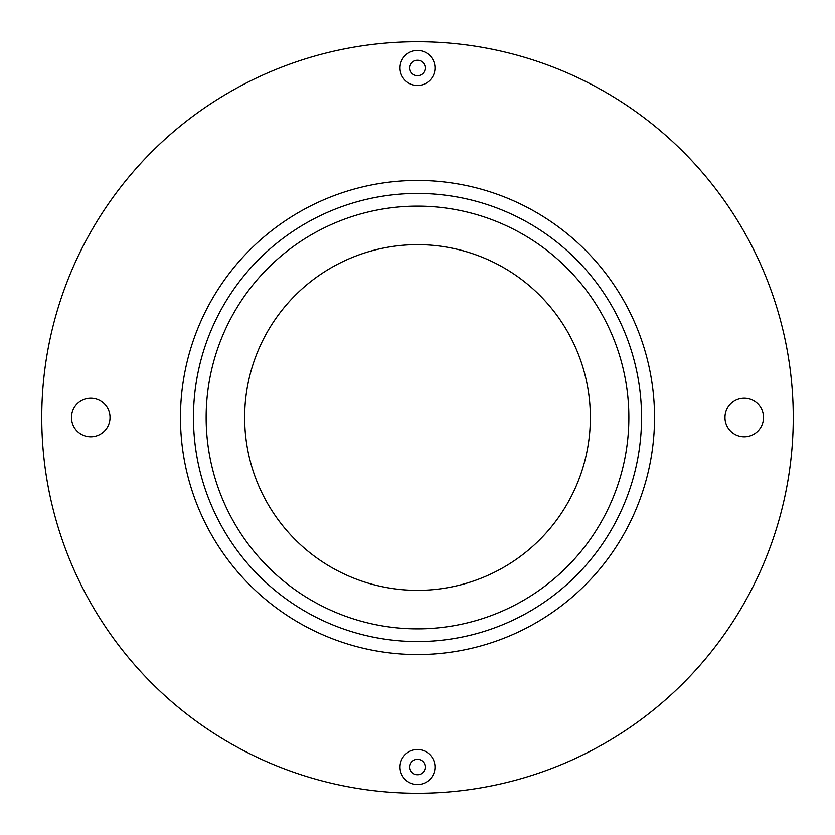 <?xml version="1.0" encoding="UTF-8"?>
<svg xmlns="http://www.w3.org/2000/svg" width="835" height="835" viewBox="0 0 835 835"><rect width="100%" height="100%" fill="white"/><g stroke="black" fill="none" stroke-linecap="round" stroke-linejoin="round"><path stroke-width="1.25" d="M417.5 641.541A224.041 224.041 0 0 1 193.459 417.5A224.041 224.041 0 0 1 417.5 193.459A224.041 224.041 0 0 1 641.541 417.5A224.041 224.041 0 0 1 417.5 641.541A224.041 224.041 0 0 1 193.459 417.5A224.041 224.041 0 0 1 417.5 193.459A224.041 224.041 0 0 1 641.541 417.5A224.041 224.041 0 0 1 417.5 641.541M590.345 417.5A172.845 172.845 0 0 1 417.5 590.345A172.845 172.845 0 0 1 244.655 417.5A172.845 172.845 0 0 1 417.5 244.655A172.845 172.845 0 0 1 590.345 417.5M41.75 417.5A375.75 375.75 0 0 1 417.5 41.75A375.75 375.75 0 0 1 793.25 417.5A375.75 375.75 0 0 1 417.5 793.25A375.75 375.75 0 0 1 41.75 417.5M206.141 417.5A211.359 211.359 0 0 1 417.5 206.141A211.359 211.359 0 0 1 628.859 417.5A211.359 211.359 0 0 1 417.5 628.859A211.359 211.359 0 0 1 206.141 417.5M110.022 417.5A19.257 19.257 0 0 1 90.764 436.757A19.257 19.257 0 0 1 71.507 417.5A19.257 19.257 0 0 1 90.764 398.243A19.257 19.257 0 0 1 110.022 417.5M763.493 417.5A19.257 19.257 0 0 1 744.235 436.757A19.257 19.257 0 0 1 724.978 417.5A19.257 19.257 0 0 1 744.235 398.243A19.257 19.257 0 0 1 763.493 417.5M435.004 67.969A17.504 17.504 0 0 1 417.5 85.473A17.504 17.504 0 0 1 399.996 67.969A17.504 17.504 0 0 1 417.5 50.455A17.504 17.504 0 0 1 435.004 67.969M435.004 767.031A17.504 17.504 0 0 1 417.5 784.545A17.504 17.504 0 0 1 399.996 767.031A17.504 17.504 0 0 1 417.5 749.527A17.504 17.504 0 0 1 435.004 767.031M409.797 67.969A7.703 7.703 0 0 1 417.5 60.266A7.703 7.703 0 0 1 425.203 67.969A7.703 7.703 0 0 1 417.5 75.672A7.703 7.703 0 0 1 409.797 67.969M409.797 767.031A7.703 7.703 0 0 1 417.5 759.328A7.703 7.703 0 0 1 425.203 767.031A7.703 7.703 0 0 1 417.5 774.734A7.703 7.703 0 0 1 409.797 767.031M417.5 654.536A237.036 237.036 0 0 1 180.464 417.5A237.036 237.036 0 0 1 417.5 180.464A237.036 237.036 0 0 1 654.536 417.5A237.036 237.036 0 0 1 417.5 654.536"/></g></svg>
